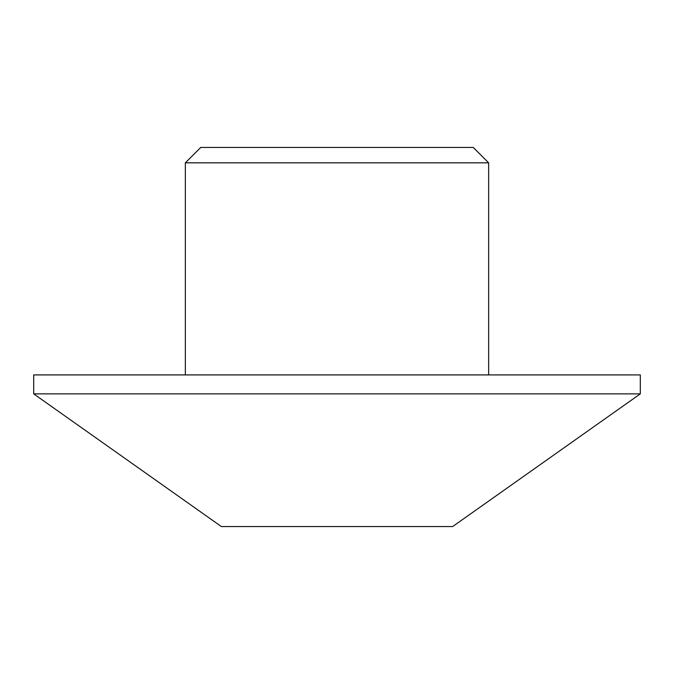 <?xml version="1.0" encoding="UTF-8"?>
<svg xmlns="http://www.w3.org/2000/svg" width="674" height="674" viewBox="0 0 674 674"><rect width="100%" height="100%" fill="white"/><g stroke="black" fill="none" stroke-linecap="round" stroke-linejoin="round"><path stroke-width="1.01" d="M337 162.83L488.65 162.83L473.258 147.438L200.742 147.438L185.35 162.83L337 162.83M337 393.869L640.3 393.869L640.3 374.913L33.7 374.913L33.7 393.869L337 393.869M33.7 393.869L221.367 526.562L452.633 526.562L640.3 393.869M488.65 374.913L488.65 162.83M185.35 374.913L185.35 162.83"/></g></svg>
